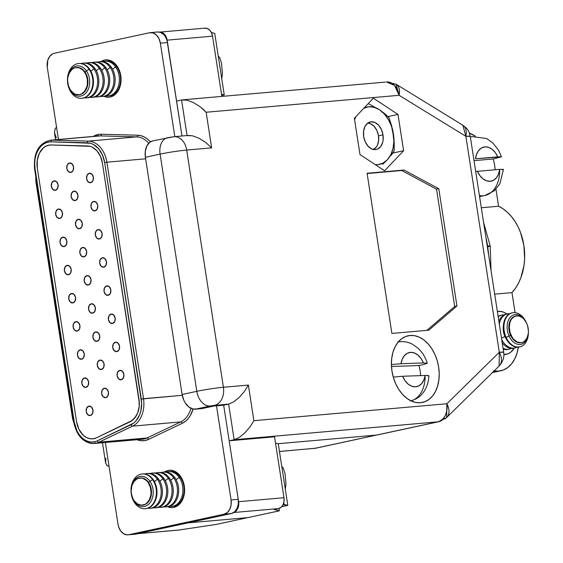 <?xml version="1.0" encoding="UTF-8"?>
<svg xmlns="http://www.w3.org/2000/svg" width="563" height="563" viewBox="0 0 563 563"><rect width="100%" height="100%" fill="white"/><g stroke="black" fill="none" stroke-linecap="round" stroke-linejoin="round"><path stroke-width="0.84" d="M94.105 443.489A24.976 18.143 -95 0 0 95.886 443.229A1.583 1.084 -102.2 0 1 94.556 441.765A23.386 16.996 85 0 1 74.309 422.285L35.061 168.731A23.386 16.996 85 0 1 51.113 141.799A1.583 1.084 -88.4 0 1 52.155 140.124A1.583 1.084 91.6 0 0 51.113 141.799L87.371 142.798A1.583 1.084 -88.4 0 1 88.412 141.123A1.583 1.084 91.6 0 0 87.371 142.798A23.386 16.996 85 0 1 104.662 162.545L106.879 162.207A24.976 18.143 -95 0 0 88.412 141.123L52.155 140.124A24.976 18.143 -95 0 0 50.459 140.187A24.976 18.143 85 0 1 50.635 140.166A24.976 18.143 85 0 1 52.155 140.124L100.348 135.894A1.583 1.084 91.6 0 0 101.389 134.212A26.56 19.297 85 0 0 98.039 134.522A1.583 1.084 -102.2 0 1 97.568 136.049A1.583 1.084 77.8 0 0 98.039 134.522L93.367 136.415A26.56 19.297 85 0 1 98.039 134.522A26.56 19.297 85 0 1 101.389 134.212L137.646 135.211A1.583 1.084 -88.4 0 1 136.605 136.886L88.412 141.123L52.155 140.124L100.348 135.894L136.605 136.886A24.976 18.143 -95 0 1 148.688 143.312A24.976 18.143 -95 0 0 136.605 136.886L88.412 141.123A24.976 18.143 85 0 1 106.879 162.207L143.495 398.717L106.879 162.207L104.662 162.545L141.278 399.054L143.495 398.717A24.976 18.143 85 0 1 132.537 426.142A24.976 18.143 -95 0 0 143.495 398.717L182.264 395.31L141.278 399.054A23.386 16.996 85 0 1 131.017 424.741L97.399 440.787A23.386 16.996 85 0 1 94.556 441.765A1.583 1.084 77.8 0 0 95.886 443.229A24.976 18.143 -95 0 0 98.919 442.187A1.583 1.049 -115.5 0 1 97.399 440.787A23.386 16.996 85 0 1 94.556 441.765L91.234 442.018L87.905 441.378L84.689 439.872L81.719 437.542L79.109 434.495L76.948 430.843L74.309 422.285L35.061 168.731L34.681 163.657L35.11 158.646L36.335 153.945L38.277 149.779L40.867 146.338L43.97 143.79L47.44 142.249L51.113 141.799L90.333 143.234L93.233 144.367L98.469 148.562L102.438 154.874L104.662 162.545L141.644 403.115L140.827 411.067L139.673 414.72L136.035 420.828L133.663 423.095L97.399 440.787A1.583 1.049 64.5 0 0 98.919 442.187A24.976 18.143 85 0 1 95.886 443.229L144.079 438.999A24.976 18.143 -95 0 0 147.112 437.958L98.919 442.187L132.537 426.142L180.73 421.912L147.112 437.958L98.919 442.187L132.537 426.142L180.73 421.912A24.976 18.143 -95 0 0 190.948 408.302A24.976 18.143 -95 0 1 180.73 421.912A1.583 1.049 -115.5 0 1 182.25 423.313L148.632 439.365L144.571 440.625L140.363 440.632L136.992 439.724A26.56 19.297 85 0 0 148.632 439.365A1.583 1.049 64.5 0 0 147.112 437.958A1.583 1.049 -115.5 0 1 148.632 439.365L182.25 423.313A1.583 1.049 64.5 0 0 180.73 421.912L147.112 437.958A24.976 18.143 -95 0 1 144.079 438.999L95.886 443.229A24.976 18.143 85 0 1 94.253 443.475A24.976 18.143 85 0 1 74.267 422.433M94.07 438.633A20.219 14.687 85 0 1 92.754 438.83A20.219 14.687 85 0 1 76.575 421.8L78.848 429.196L82.979 434.988L85.548 437.001L88.321 438.303L91.199 438.858L94.07 438.633A20.219 14.687 -95 0 0 96.526 437.789L132.432 420.322L136.232 415.923L137.625 413.08L139.202 406.549L139.335 403.052L102.403 163.031L100.474 156.401L97.047 150.94L92.522 147.316L90.017 146.338L51.198 144.965L48.017 145.36L45.019 146.683L42.338 148.885L40.107 151.862L38.418 155.465L37.369 159.526L36.996 163.854L37.32 168.246L76.575 421.8L77.581 426.043L79.228 429.935L81.431 433.292L84.084 435.966L87.068 437.817L90.235 438.76L93.437 438.753L96.526 437.789A20.219 14.687 85 0 1 94.07 438.633M109.06 97.181A18.734 13.611 85 0 0 110.285 96.991L115.176 94.485L118.884 89.545L120.855 82.93L120.778 75.639L118.666 68.792L114.845 63.422L109.891 60.354L107.223 59.84L104.563 60.044A18.734 13.611 85 0 0 100.96 61.578L104.563 60.044L107.019 59.826L104.563 60.044A18.734 13.611 85 0 1 105.788 59.861A18.734 13.611 85 0 1 120.89 76.484A18.734 13.611 85 0 1 110.285 96.991L107.624 97.202L104.014 96.329A18.734 13.611 85 0 0 109.06 97.181L109.123 97.174M172.602 507.608A18.734 13.611 85 0 0 173.819 507.425L178.71 504.912L182.426 499.979L184.39 493.357L184.312 486.073L182.201 479.219L178.38 473.849L173.425 470.781L170.758 470.267L168.098 470.471A18.734 13.611 85 0 0 164.502 472.005L168.098 470.471L170.561 470.26L168.098 470.471A18.734 13.611 85 0 1 169.322 470.288A18.734 13.611 85 0 1 184.432 486.911A18.734 13.611 85 0 1 173.819 507.425L171.159 507.629L167.549 506.756A18.734 13.611 85 0 0 172.602 507.608L172.665 507.601M238.24 499.332L223.666 405.17L238.24 499.332L231.076 499.958L216.502 405.803L231.076 499.958A12.485 9.071 85 0 1 224.081 514.195L227.346 512.527L229.817 509.233L231.133 504.821L231.076 499.958L238.24 499.332L238.29 504.195L236.981 508.6L234.511 511.894L231.245 513.569A12.485 9.071 -95 0 0 238.24 499.332M150.363 32.633L157.527 32A12.485 9.071 -95 0 1 167.521 42.521L160.356 43.154L158.949 38.587L156.401 35.005L153.101 32.957L149.554 32.753A12.485 9.071 85 0 1 150.363 32.633A12.485 9.071 85 0 1 160.356 43.154L174.833 136.619L160.356 43.154L167.521 42.521L181.99 135.993L166.979 40.156L164.966 36.004L163.566 34.378L160.265 32.33L157.485 32.007M134.226 534.224L231.245 513.569L136 534.083L128.836 534.709L224.081 514.195L231.245 513.569L224.081 514.195L128.836 534.709A12.485 9.071 85 0 1 128.019 534.836A12.485 9.071 85 0 1 118.026 524.315L118.568 526.679L120.581 530.832L123.564 533.703L127.062 534.85L136 534.083A12.485 9.071 -95 0 1 135.183 534.21L128.019 534.836M175.656 506.489L174.467 506.017A18.734 13.611 -95 0 0 176.12 506.63M171.433 471.527L172.961 470.64A18.734 13.611 -95 0 0 171.433 471.527M112.586 96.203L110.925 95.59A18.734 13.611 -95 0 0 112.586 96.203M109.18 60.332L109.426 60.206A18.734 13.611 -95 0 0 107.899 61.1M149.554 32.753L54.301 53.274L52.605 53.879L49.678 56.413L47.749 60.34L47.306 67.504L58.446 139.483L47.306 67.504A12.485 9.071 85 0 1 54.301 53.274L149.554 32.753M105.358 442.504L118.026 524.315L105.358 442.504M137.646 135.211L141.017 135.704L144.311 136.992L147.422 139.026L150.37 141.897A26.56 19.297 85 0 0 137.646 135.211L101.389 134.212A1.583 1.084 -88.4 0 1 100.348 135.894A24.976 18.143 -95 0 0 98.828 135.936A24.976 18.143 -95 0 1 100.348 135.894L136.605 136.886A1.583 1.084 91.6 0 0 137.646 135.211M193.067 409.034L190.245 415.67L187.943 418.872L185.255 421.448L182.25 423.313A26.56 19.297 85 0 0 193.067 409.034M35.012 168.879L34.575 168.879L35.061 168.731L34.575 168.879L73.83 422.433L74.309 422.285L73.83 422.433C76.85 436.205 83.655 443.222 94.253 443.475L142.446 439.246A24.976 18.143 -95 0 0 144.079 438.999A24.976 18.143 -95 0 1 142.362 439.253M106.879 162.207L145.634 158.808L106.879 162.207M37.32 168.246A20.219 14.687 85 0 1 49.966 145.001A20.219 14.687 85 0 1 51.198 144.965A20.219 14.687 -95 0 0 48.643 145.205A20.219 14.687 85 0 1 49.966 145.001A20.219 14.687 85 0 1 51.198 144.965L87.455 145.965A20.219 14.687 85 0 1 102.403 163.031L100.474 156.401L97.047 150.94L92.522 147.316L90.017 146.338L51.198 144.965L87.455 145.965A20.219 14.687 85 0 1 102.403 163.031L139.012 399.54A20.219 14.687 85 0 1 130.144 421.743L134.48 418.358L137.625 413.08L139.202 406.549L139.012 399.54L102.403 163.031L139.012 399.54A20.219 14.687 85 0 1 130.144 421.743L96.526 437.789A20.219 14.687 85 0 1 92.754 438.83A20.219 14.687 85 0 1 76.575 421.8L37.32 168.246A20.219 14.687 85 0 1 48.643 145.205L45.892 146.19L43.365 147.907L39.361 153.235L37.235 160.378L37.32 168.246M131.017 424.741A1.583 1.049 64.5 0 0 132.537 426.142A1.583 1.049 -115.5 0 1 131.017 424.741M104.324 388.259A4.757 3.455 85 0 1 104.634 388.21A4.757 3.455 85 0 1 108.469 392.432A4.757 3.455 85 0 1 105.781 397.647L103.17 396.788L101.657 393.685L102.142 390.152L104.324 388.259L106.935 389.117L108.441 392.221L107.962 395.754L105.781 397.647A4.757 3.455 85 0 1 105.464 397.689A4.757 3.455 85 0 1 101.629 393.467A4.757 3.455 85 0 1 104.324 388.259L104.95 388.203L104.324 388.259M99.968 360.102A4.757 3.455 85 0 1 100.277 360.06A4.757 3.455 85 0 1 104.113 364.282A4.757 3.455 85 0 1 101.417 369.49L98.806 368.631L97.3 365.528L97.779 361.995L99.968 360.102L102.579 360.96L104.085 364.064L103.606 367.597L101.417 369.49A4.757 3.455 85 0 1 101.108 369.539A4.757 3.455 85 0 1 97.272 365.317A4.757 3.455 85 0 1 99.968 360.102L100.587 360.053L99.968 360.102M95.604 331.952A4.757 3.455 85 0 1 95.921 331.903A4.757 3.455 85 0 1 99.757 336.125A4.757 3.455 85 0 1 97.061 341.333L94.45 340.474L92.944 337.371L93.423 333.838L95.604 331.952L98.215 332.81L99.728 335.914L99.243 339.447L97.061 341.333A4.757 3.455 85 0 1 96.752 341.382A4.757 3.455 85 0 1 92.916 337.16A4.757 3.455 85 0 1 95.604 331.952L96.231 331.896L95.604 331.952M91.248 303.795A4.757 3.455 85 0 1 91.558 303.753A4.757 3.455 85 0 1 95.393 307.968A4.757 3.455 85 0 1 92.705 313.183L90.094 312.324L88.581 309.221L89.067 305.688L91.248 303.795L93.859 304.653L95.365 307.757L94.887 311.29L92.705 313.183A4.757 3.455 85 0 1 92.388 313.225A4.757 3.455 85 0 1 88.553 309.003A4.757 3.455 85 0 1 91.248 303.795L91.875 303.738L91.248 303.795M86.892 275.645A4.757 3.455 85 0 1 87.202 275.596A4.757 3.455 85 0 1 91.037 279.818A4.757 3.455 85 0 1 88.342 285.026L85.731 284.167L84.225 281.064L84.703 277.531L86.892 275.645L89.503 276.496L91.009 279.6L90.53 283.133L88.342 285.026A4.757 3.455 85 0 1 88.032 285.075A4.757 3.455 85 0 1 84.197 280.853A4.757 3.455 85 0 1 86.892 275.645L87.511 275.589L86.892 275.645M73.816 191.181A4.757 3.455 85 0 1 74.126 191.131A4.757 3.455 85 0 1 77.961 195.354A4.757 3.455 85 0 1 75.266 200.562L72.655 199.703L71.149 196.6L71.628 193.067L73.816 191.181L76.427 192.039L77.933 195.143L77.455 198.669L75.266 200.562A4.757 3.455 85 0 1 74.956 200.611A4.757 3.455 85 0 1 71.121 196.388A4.757 3.455 85 0 1 73.816 191.181L74.436 191.124L73.816 191.181M78.173 219.331A4.757 3.455 85 0 1 78.482 219.288A4.757 3.455 85 0 1 82.318 223.511A4.757 3.455 85 0 1 79.629 228.719L77.018 227.86L75.505 224.757L75.991 221.224L78.173 219.331L80.783 220.189L82.289 223.293L81.811 226.826L79.629 228.719A4.757 3.455 85 0 1 79.313 228.761A4.757 3.455 85 0 1 75.477 224.546A4.757 3.455 85 0 1 78.173 219.331L78.799 219.274L78.173 219.331M69.453 163.024A4.757 3.455 85 0 1 69.77 162.974A4.757 3.455 85 0 1 73.605 167.197A4.757 3.455 85 0 1 70.91 172.412L68.299 171.553L66.793 168.45L67.271 164.917L69.453 163.024L72.064 163.882L73.577 166.986L73.091 170.519L70.91 172.412A4.757 3.455 85 0 1 70.6 172.454A4.757 3.455 85 0 1 66.765 168.231A4.757 3.455 85 0 1 69.453 163.024L70.079 162.967L69.453 163.024M93.627 201.455A4.757 3.455 85 0 1 93.944 201.406A4.757 3.455 85 0 1 97.779 205.629A4.757 3.455 85 0 1 95.084 210.844L92.473 209.985L90.967 206.881L91.445 203.349L93.627 201.455L96.238 202.314L97.751 205.418L97.265 208.95L95.084 210.844A4.757 3.455 85 0 1 94.774 210.886A4.757 3.455 85 0 1 90.939 206.663A4.757 3.455 85 0 1 93.627 201.455L94.253 201.399L93.627 201.455M97.99 229.613A4.757 3.455 85 0 1 98.3 229.563A4.757 3.455 85 0 1 102.135 233.786A4.757 3.455 85 0 1 99.44 238.994L96.829 238.135L95.323 235.031L95.801 231.499L97.99 229.613L100.601 230.471L102.107 233.575L101.629 237.107L99.44 238.994A4.757 3.455 85 0 1 99.13 239.043A4.757 3.455 85 0 1 95.295 234.82A4.757 3.455 85 0 1 97.99 229.613L98.616 229.556L97.99 229.613M119.778 370.384A4.757 3.455 85 0 1 120.095 370.334A4.757 3.455 85 0 1 123.93 374.557A4.757 3.455 85 0 1 121.235 379.765L118.624 378.913L117.118 375.81L117.597 372.277L119.778 370.384L122.389 371.242L123.902 374.346L123.417 377.879L121.235 379.765A4.757 3.455 85 0 1 120.925 379.814A4.757 3.455 85 0 1 117.09 375.591A4.757 3.455 85 0 1 119.778 370.384L120.405 370.327L119.778 370.384M102.346 257.763A4.757 3.455 85 0 1 102.656 257.72A4.757 3.455 85 0 1 106.491 261.943A4.757 3.455 85 0 1 103.803 267.151L101.192 266.292L99.679 263.188L100.165 259.656L102.346 257.763L104.957 258.621L106.463 261.725L105.985 265.257L103.803 267.151A4.757 3.455 85 0 1 103.486 267.2A4.757 3.455 85 0 1 99.651 262.977A4.757 3.455 85 0 1 102.346 257.763L102.973 257.713L102.346 257.763M106.703 285.92A4.757 3.455 85 0 1 107.019 285.87A4.757 3.455 85 0 1 110.855 290.093A4.757 3.455 85 0 1 108.159 295.308L105.548 294.449L104.042 291.345L104.521 287.813L106.703 285.92L109.313 286.778L110.827 289.882L110.341 293.414L108.159 295.308A4.757 3.455 85 0 1 107.85 295.35A4.757 3.455 85 0 1 104.014 291.127A4.757 3.455 85 0 1 106.703 285.92L107.329 285.863L106.703 285.92M115.422 342.227A4.757 3.455 85 0 1 115.732 342.184A4.757 3.455 85 0 1 119.567 346.407A4.757 3.455 85 0 1 116.879 351.615L114.268 350.756L112.755 347.652L113.24 344.12L115.422 342.227L118.033 343.085L119.539 346.189L119.06 349.722L116.879 351.615A4.757 3.455 85 0 1 116.562 351.657A4.757 3.455 85 0 1 112.727 347.441A4.757 3.455 85 0 1 115.422 342.227L116.048 342.177L115.422 342.227M89.271 173.305A4.757 3.455 85 0 1 89.58 173.256A4.757 3.455 85 0 1 93.416 177.479A4.757 3.455 85 0 1 90.727 182.686L88.117 181.828L86.603 178.724L87.089 175.192L89.271 173.305L91.882 174.157L93.388 177.261L92.909 180.793L90.727 182.686A4.757 3.455 85 0 1 90.411 182.736A4.757 3.455 85 0 1 86.575 178.513A4.757 3.455 85 0 1 89.271 173.305L89.897 173.249L89.271 173.305M58.355 209.056A4.757 3.455 85 0 1 58.672 209.007A4.757 3.455 85 0 1 62.507 213.229A4.757 3.455 85 0 1 59.812 218.437L57.201 217.578L55.695 214.475L56.173 210.942L58.355 209.056L60.966 209.915L62.479 213.018L61.993 216.551L59.812 218.437A4.757 3.455 85 0 1 59.502 218.486A4.757 3.455 85 0 1 55.667 214.264A4.757 3.455 85 0 1 58.355 209.056L58.981 209L58.355 209.056M84.506 377.984A4.757 3.455 85 0 1 84.823 377.935A4.757 3.455 85 0 1 88.658 382.157A4.757 3.455 85 0 1 85.963 387.365L83.352 386.507L81.846 383.403L82.325 379.87L84.506 377.984L87.117 378.836L88.63 381.946L88.145 385.472L85.963 387.365A4.757 3.455 85 0 1 85.653 387.414A4.757 3.455 85 0 1 81.818 383.192A4.757 3.455 85 0 1 84.506 377.984L85.133 377.928L84.506 377.984M80.15 349.827A4.757 3.455 85 0 1 80.46 349.778A4.757 3.455 85 0 1 84.295 354A4.757 3.455 85 0 1 81.607 359.208L78.996 358.357L77.483 355.253L77.968 351.72L80.15 349.827L82.761 350.686L84.267 353.789L83.788 357.322L81.607 359.208A4.757 3.455 85 0 1 81.29 359.257A4.757 3.455 85 0 1 77.455 355.035A4.757 3.455 85 0 1 80.15 349.827L80.776 349.771L80.15 349.827M62.718 237.206A4.757 3.455 85 0 1 63.028 237.164A4.757 3.455 85 0 1 66.863 241.386A4.757 3.455 85 0 1 64.168 246.594L61.557 245.735L60.051 242.632L60.53 239.099L62.718 237.206L65.329 238.065L66.835 241.168L66.357 244.701L64.168 246.594A4.757 3.455 85 0 1 63.858 246.643A4.757 3.455 85 0 1 60.023 242.421A4.757 3.455 85 0 1 62.718 237.206L63.337 237.157L62.718 237.206M67.074 265.363A4.757 3.455 85 0 1 67.384 265.314A4.757 3.455 85 0 1 71.219 269.536A4.757 3.455 85 0 1 68.531 274.751L65.92 273.892L64.407 270.789L64.893 267.256L67.074 265.363L69.685 266.222L71.191 269.325L70.713 272.858L68.531 274.751A4.757 3.455 85 0 1 68.214 274.793A4.757 3.455 85 0 1 64.379 270.571A4.757 3.455 85 0 1 67.074 265.363L67.701 265.307L67.074 265.363M71.431 293.52A4.757 3.455 85 0 1 71.747 293.471A4.757 3.455 85 0 1 75.583 297.693A4.757 3.455 85 0 1 72.887 302.901L70.276 302.042L68.77 298.939L69.249 295.406L71.431 293.52L74.042 294.379L75.555 297.482L75.069 301.015L72.887 302.901A4.757 3.455 85 0 1 72.578 302.95A4.757 3.455 85 0 1 68.742 298.728A4.757 3.455 85 0 1 71.431 293.52L72.057 293.464L71.431 293.52M53.999 180.899A4.757 3.455 85 0 1 54.308 180.85A4.757 3.455 85 0 1 58.144 185.072A4.757 3.455 85 0 1 55.455 190.287L52.845 189.428L51.332 186.325L51.817 182.792L53.999 180.899L56.61 181.758L58.116 184.861L57.637 188.394L55.455 190.287A4.757 3.455 85 0 1 55.139 190.329A4.757 3.455 85 0 1 51.303 186.107A4.757 3.455 85 0 1 53.999 180.899L54.625 180.843L53.999 180.899M88.87 406.134A4.757 3.455 85 0 1 89.179 406.092A4.757 3.455 85 0 1 93.015 410.314A4.757 3.455 85 0 1 90.319 415.522L87.708 414.664L86.202 411.56L86.681 408.027L88.87 406.134L91.48 406.993L92.986 410.096L92.508 413.629L90.319 415.522A4.757 3.455 85 0 1 90.01 415.564A4.757 3.455 85 0 1 86.174 411.342A4.757 3.455 85 0 1 88.87 406.134L89.489 406.078L88.87 406.134M75.794 321.67A4.757 3.455 85 0 1 76.104 321.628A4.757 3.455 85 0 1 79.939 325.85A4.757 3.455 85 0 1 77.244 331.058A4.757 3.455 85 0 1 76.934 331.107A4.757 3.455 85 0 1 73.099 326.885A4.757 3.455 85 0 1 75.794 321.67L78.405 322.529L79.911 325.632L79.432 329.165L77.244 331.058L74.633 330.2L73.127 327.096L73.605 323.563L75.794 321.67M111.066 314.077A4.757 3.455 85 0 1 111.375 314.027A4.757 3.455 85 0 1 115.211 318.25A4.757 3.455 85 0 1 112.516 323.458A4.757 3.455 85 0 1 112.206 323.507A4.757 3.455 85 0 1 108.37 319.284A4.757 3.455 85 0 1 111.066 314.077L113.677 314.935L115.183 318.039L114.704 321.572L112.516 323.458L109.905 322.599L108.399 319.495L108.877 315.963L111.066 314.077M82.529 247.488A4.757 3.455 85 0 1 82.845 247.439A4.757 3.455 85 0 1 86.681 251.661A4.757 3.455 85 0 1 83.986 256.869A4.757 3.455 85 0 1 83.676 256.918A4.757 3.455 85 0 1 79.84 252.696A4.757 3.455 85 0 1 82.529 247.488L85.14 248.346L86.653 251.45L86.167 254.983L83.986 256.869L81.375 256.017L79.869 252.907L80.347 249.381L82.529 247.488M314.977 448.324L279.445 451.442L314.977 448.324A15.855 10.852 77.8 0 0 315.892 448.183A15.855 10.852 -102.2 0 1 314.977 448.324A15.855 11.52 85 0 1 313.943 448.479A15.855 11.52 -95 0 0 314.977 448.324L376.45 435.079L314.977 448.324M167.528 137.689A15.855 10.852 77.8 0 0 160.096 154.121A19.029 1.182 -8.8 0 1 186.691 150.054L211.653 147.865L206.142 112.248L399.111 95.302L465.882 136.33L499.311 352.262L446.86 403.755L253.892 420.695L249.803 427.226L244.616 433.137L239.12 437.528L234.152 439.724L437.979 421.828L376.499 435.072L277.967 443.721L376.499 435.072A15.855 10.852 77.8 0 0 377.414 434.932L438.894 421.687A15.855 10.852 -102.2 0 1 437.979 421.828A15.855 11.52 -95 0 0 446.86 403.755L253.892 420.695L248.374 385.071L223.412 387.267L186.691 150.054A19.029 1.182 171.2 0 0 160.096 154.121L196.818 391.327L182.123 394.494L145.402 157.288L160.096 154.121L196.818 391.327A19.029 1.182 -8.8 0 1 223.412 387.267A19.029 1.182 171.2 0 0 196.818 391.327L182.123 394.494L183.876 400.406L185.297 403.024L188.964 407.077L193.236 409.069L201.913 408.611L213.898 406.029L223.666 405.17L227.825 432.032L223.666 405.17L228.641 404.1L233.61 401.905L239.106 397.52L244.293 391.609L248.374 385.071L223.412 387.267A15.855 11.52 85 0 1 214.531 405.339A15.855 11.52 -95 0 0 223.412 387.267L186.691 150.054L211.653 147.865L205.713 142.432L198.957 138.195L192.412 135.796L188.155 135.451L173.995 136.696A15.855 11.52 85 0 1 186.691 150.054A15.855 11.52 -95 0 0 174.094 136.689M216.248 524.42L179.161 530.001L138.308 533.583L179.161 530.001L216.248 524.42L247.769 517.629L216.248 524.42M188.028 522.872L247.769 517.622L188.028 522.872M377.337 434.953A15.855 10.852 -102.2 0 1 376.45 435.079L315.892 448.183L279.459 451.505M36.553 181.617A19.029 1.182 -8.8 0 1 35.835 181.413A19.029 1.182 -8.8 0 1 36.454 180.997A19.029 1.182 171.2 0 0 35.842 181.413L72.564 418.619A19.029 1.182 -8.8 0 1 73.591 418.056A19.029 1.182 171.2 0 0 72.557 418.619L73.929 423.045M73.711 418.844A19.029 1.182 -8.8 0 1 72.564 418.619M56.56 127.273L55.244 128.54L54.456 132.509L55.561 139.737M54.97 128.997L55.244 128.54M56.307 137.801L54.456 132.509M102.473 442.757L105.626 463.082L107.47 465.89L109.053 466.368M105.626 463.082L105.914 458.226M107.47 465.89L106.632 465.214M137.998 533.654L178.541 530.093A9.515 6.911 -95 0 0 179.161 530.001M171.884 471.231L171.94 471.583L171.884 471.231M108.399 61.156L108.349 60.804L108.399 61.156M483.582 222.455L490.204 245.996A9.515 0.591 171.2 0 0 487.586 245.989A9.515 0.591 -8.8 0 1 490.204 245.996A9.515 0.591 -8.8 0 1 487.692 246.798A9.515 0.591 171.2 0 1 487.361 246.868M410.103 335.478L406.204 336.315L410.103 335.478A34.097 23.329 -102.2 0 1 438.401 365.626A34.097 23.329 -102.2 0 1 422.489 402.439A34.097 23.329 -102.2 0 1 420.512 402.735A34.097 23.329 -102.2 0 1 392.214 372.593A34.097 23.329 -102.2 0 1 408.126 335.773A34.097 23.329 -102.2 0 1 410.103 335.478L405.649 336.526L401.567 338.82L398.013 342.283L395.127 346.773L393.009 352.128L391.757 358.131L391.405 364.557L391.975 371.158L393.438 377.674L395.74 383.867L398.794 389.49L402.489 394.332L406.669 398.203L411.187 400.962L415.86 402.489L420.512 402.735L424.966 401.686L429.048 399.392L432.602 395.93L435.495 391.44L437.606 386.084L438.858 380.081L439.21 373.656L438.647 367.055L437.184 360.538L434.875 354.345L431.821 348.722L428.126 343.88L423.946 340.01L419.428 337.251L414.755 335.724L410.103 335.478M173.995 136.696L152.918 140.834A15.855 10.852 77.8 0 0 145.402 157.288L160.096 154.121A15.855 10.852 -102.2 0 1 167.612 137.668A15.855 10.852 -102.2 0 1 167.619 137.668M152.967 140.82L149.864 142.249L146.866 145.951L145.303 151.229L145.402 157.288L182.123 394.494A15.855 10.852 77.8 0 0 195.396 409.181L210.098 406.014A15.855 10.852 -102.2 0 1 196.818 391.327A15.855 10.852 77.8 0 0 210.098 406.014L228.641 404.1L212.328 405.62L195.396 409.181L201.913 408.611L213.898 406.029L223.666 405.17L228.641 404.1L234.152 439.724L239.12 437.528L244.616 433.137L249.803 427.226L253.892 420.695L248.374 385.071L244.293 391.609L239.106 397.52L233.61 401.905L228.641 404.1L234.152 439.724L229.176 440.794L274.547 436.811L283.977 497.72L238.606 501.703L229.176 440.794L238.606 501.703A9.515 6.911 85 0 1 233.891 512.379M359.982 154.551L354.359 118.251L373.368 98.187L397.992 114.423L387.935 116.59L397.992 114.423L403.615 150.722L392.833 153.045L403.615 150.722L384.606 170.786L359.982 154.551L384.606 170.786L403.615 150.722L397.992 114.423L373.368 98.187L354.359 118.251L359.982 154.551M456.945 305.998L438.781 188.689L403.988 170.026L367.083 173.263L391.883 333.43L428.788 330.192L456.945 305.998L454.686 306.483L436.522 189.175L401.729 170.512L367.125 173.552L403.988 170.026L401.729 170.512L436.522 189.175L438.781 188.689L436.522 189.175L454.686 306.483L456.945 305.998L428.788 330.192L391.883 333.43L367.083 173.263L403.988 170.026L438.781 188.689L456.945 305.998M187.078 135.613L192.412 135.796L198.957 138.195L205.713 142.432L211.653 147.865L206.142 112.248L399.111 95.302L465.882 136.33L470.253 136.337A15.855 0.985 171.2 0 0 465.882 136.33L499.311 352.262A15.855 0.985 -8.8 0 1 503.681 352.269L499.311 352.262L446.86 403.755A15.855 10.613 45.5 0 1 446.663 417.507A15.855 10.613 45.5 0 1 442.835 419.505A15.855 10.852 -102.2 0 1 438.894 421.687L378.315 434.678M158.921 32.225L161.623 32.38L164.143 33.942L166.085 36.672L167.155 40.149L212.525 36.166A9.515 6.911 -95 0 0 204.911 28.15L159.54 32.133A9.515 6.911 85 0 1 167.155 40.149L176.585 101.066L181.56 99.989L187.064 135.549L181.56 99.989L186.895 100.179L181.56 99.989L176.585 101.066L167.155 40.149L212.525 36.166L221.85 96.386L212.525 36.166L211.456 32.689L209.513 29.959L207.001 28.396L204.292 28.241M193.44 102.572L186.895 100.179L193.44 102.572L200.203 106.808L193.44 102.572M203.334 109.426L200.203 106.808L206.142 112.248L203.334 109.426M172.961 136.851L168.534 137.527M399.111 95.302A15.855 11.52 -95 0 0 386.415 81.945L394.522 85.393L399.111 95.302L396.106 84.225A15.855 9.677 121.6 0 1 399.111 95.302M177.943 109.82L181.99 135.993L177.943 109.82M462.877 125.246L465.882 136.33A15.855 9.677 -58.4 0 0 462.877 125.253C469.352 129.969 468.866 132.023 470.253 136.337L503.681 352.269C504.504 357.16 502.984 361.742 499.121 366.013A15.855 10.613 -134.5 0 0 499.311 352.262L499.121 366.013L446.663 417.507L446.86 403.755C447.662 413.397 444.7 419.421 437.979 421.828L234.152 439.724L229.176 440.794L274.547 436.811L283.977 497.72L284.019 501.429L283.02 504.786L281.134 507.298L278.65 508.572L274.223 509.522L279.332 510.831L247.819 517.622L279.332 510.831L278.974 508.488L279.332 510.831L274.223 509.522L278.65 508.572L233.694 512.513L278.65 508.572A9.515 6.911 -95 0 0 283.977 497.72L238.606 501.703L238.649 505.405L237.649 508.769L235.763 511.281L233.279 512.555M385.381 82.099L182.637 99.834M488.571 254.659A78.665 57.159 -95 0 0 487.586 245.989A78.665 57.159 -95 0 0 485.911 237.473M247.819 517.622L188.077 522.865L247.819 517.622M426.895 330.354L454.686 306.483L426.895 330.354M514.258 348.089A21.851 14.955 -102.2 0 1 506.383 354.296A21.851 14.955 -102.2 0 1 503.864 354.521L507.967 353.81L510.585 352.339L514.258 348.089M494.68 294.146L511.971 292.626L515.068 312.641L511.971 292.626L515.455 288.235L518.446 283.217L520.902 277.65L524.019 265.307L524.625 258.741L523.879 245.433L520.585 232.674L518.051 226.79L514.983 221.379L511.436 216.537L507.474 212.35L503.167 208.901L498.6 206.248L495.961 189.196L498.6 206.248L481.309 207.768L498.6 206.248A49.797 36.18 -95 0 1 523.879 245.433A49.797 36.18 -95 0 1 511.971 292.626L494.68 294.146M518.389 346.674L517.038 353.149L514.758 358.92L511.64 363.768L507.805 367.505L503.399 369.982L498.593 371.116L493.575 370.848M492.266 372.481L497.073 371.348M469.429 133.192L475.271 136.155A36.792 25.173 -102.2 0 0 469.429 133.192M492.562 372.453A36.792 25.173 77.8 0 0 494.391 372.157L500.725 370.792A36.792 25.173 -102.2 0 1 494.103 370.94M518.326 347.16A36.792 25.173 -102.2 0 1 500.725 370.792M507.312 314.281L504.42 312.514L501.422 311.536L497.375 311.529A21.851 14.955 -102.2 0 1 506.911 313.978M221.709 95.499L224.257 94.95L214.721 33.365L224.257 94.95L221.519 94.246L224.257 94.95L221.709 95.499M211.364 32.506L214.721 33.365L211.364 32.506M418.978 365.528A30.128 20.62 -102.2 0 1 420.258 371.777A30.128 20.62 -102.2 0 1 420.582 375.62A30.128 20.62 -102.2 0 0 420.258 371.777A30.128 20.62 -102.2 0 0 418.978 365.528L391.475 366.506L418.978 365.528L423.503 364.557L418.978 365.528M402.658 376.26L425.065 375.465L423.848 379.983L421.673 383.579L418.731 385.929L415.276 386.823L411.63 386.183L408.105 384.065L405.022 380.651L402.658 376.26L393.27 377.09L402.658 376.26A17.446 11.936 -102.2 0 0 415.276 386.823A17.446 11.936 -102.2 0 0 425.065 375.465L402.658 376.26M410.35 400.997C418.309 398.907 421.786 394.48 422.841 393.087C426.613 388.139 428.626 382.383 428.893 375.803L425.065 375.465L428.612 375.598L428.668 376.042M427.268 363.255L423.439 362.931L401.032 363.726L391.405 364.592L401.032 363.726A17.446 11.936 -102.2 0 1 410.814 352.361A17.446 11.936 -102.2 0 1 423.439 362.931L401.032 363.726L402.242 359.201L404.424 355.605L407.366 353.254L410.814 352.361L414.467 353.001L417.992 355.126L421.075 358.532L423.439 362.931L427.268 363.255L423.503 364.557L427.261 363.241C425.501 357.463 422.553 352.558 418.415 348.532L412.236 344.12C407.549 341.748 402.693 341.072 397.661 342.086M425.128 377.09A30.128 20.62 -102.2 0 1 410.962 400.849M499.662 170.526A30.128 20.62 -102.2 0 1 484.877 195.495A30.128 20.62 -102.2 0 1 479.43 195.607A30.128 20.62 77.8 0 0 484.602 195.551M494.631 165.198A30.128 20.62 -102.2 0 1 495.095 169.773A30.128 20.62 -102.2 0 0 494.631 165.198A30.128 20.62 -102.2 0 0 493.202 158.984L474.018 160.666L493.202 158.984A30.128 20.62 -102.2 0 1 494.631 165.198M501.506 156.852L475.482 158.808A17.446 11.936 -102.2 0 1 484.912 146.88A17.446 11.936 -102.2 0 1 497.727 156.852L475.482 158.808L476.572 154.199L478.641 150.469L481.506 147.956L484.912 146.88L488.55 147.337L492.111 149.286L495.264 152.559L497.727 156.852L501.506 156.852L493.202 158.984L501.506 156.838L498.572 150.265L492.808 142.896L486.643 138.554L472.188 136.584L470.351 136.978M477.417 171.321L499.662 169.372L498.579 173.974L496.51 177.704L493.645 180.216L490.239 181.293L486.594 180.836L483.04 178.886L479.887 175.614L477.417 171.321L475.693 171.49L477.417 171.321A17.446 11.936 -102.2 0 0 490.239 181.293A17.446 11.936 -102.2 0 0 499.662 169.372L477.417 171.321M479.585 196.628L484.877 195.495L494.237 190.822L499.817 183.876L503.442 169.364L499.662 169.372L503.216 169.562M470.372 137.098A30.128 20.62 -102.2 0 1 472.188 136.584M85.013 71.987A13.639 9.909 -95 0 0 76.821 67.518A13.639 9.909 -95 0 0 76.596 67.539A13.639 9.909 85 0 1 85.013 71.987L86.428 70.896A15.194 11.042 -95 0 0 70.762 69.777A15.194 11.042 -95 0 0 70.825 91.199L70.917 90.734L70.825 91.199A15.194 11.042 85 0 1 70.762 69.777A15.194 11.042 85 0 1 86.428 70.896L89.123 69.256A17.446 12.675 -95 0 0 71.135 67.975A17.446 12.675 -95 0 0 71.212 92.564L70.825 91.199L71.212 92.564A17.446 12.675 85 0 1 68.137 74.337A17.446 12.675 85 0 1 78.644 63.535A17.446 12.675 85 0 1 89.123 69.256L89.679 69.207A17.446 12.675 -95 0 0 79.2 63.485A17.446 12.675 -95 0 0 78.919 63.513A17.446 12.675 85 0 1 89.679 69.207A17.446 12.675 85 0 1 92.712 87.61A17.446 12.675 85 0 1 81.973 98.258A17.446 12.675 -95 0 0 82.254 98.236A17.446 12.675 -95 0 0 92.754 87.434A17.446 12.675 -95 0 0 89.679 69.207L89.123 69.256A17.446 12.675 85 0 1 92.198 87.483A17.446 12.675 85 0 1 81.691 98.286A17.446 12.675 85 0 1 71.212 92.564A17.446 12.675 -95 0 0 89.2 93.852A17.446 12.675 -95 0 0 89.123 69.256L86.428 70.896A15.194 11.042 85 0 1 86.491 92.318A15.194 11.042 85 0 1 70.825 91.199A15.194 11.042 -95 0 0 86.491 92.318A15.194 11.042 -95 0 0 86.428 70.896L85.013 71.987A13.639 9.909 85 0 1 87.378 86.378A13.639 9.909 85 0 1 78.982 94.704A13.639 9.909 -95 0 0 79.207 94.69A13.639 9.909 -95 0 0 87.42 86.238A13.639 9.909 -95 0 0 85.013 71.987L84.563 72.029L85.013 71.987M70.565 90.249A13.639 9.909 85 0 1 68.158 76.005A13.639 9.909 85 0 1 76.371 67.553A13.639 9.909 85 0 1 84.563 72.029A13.639 9.909 85 0 1 86.969 86.28A13.639 9.909 85 0 1 78.757 94.725A13.639 9.909 85 0 1 70.565 90.249L68.39 85.689L67.616 80.432L67.799 77.793L69.27 72.993L72.001 69.439L73.718 68.306L75.583 67.666L79.46 67.947L83.05 70.234L85.808 74.175L87.307 79.186L87.321 84.492L86.765 86.998L84.626 91.255L81.41 93.972L79.545 94.612L75.667 94.338L73.795 93.43L70.565 90.249M84.028 63.084A17.446 12.675 85 0 1 95.105 68.735L93.894 68.841L90.875 71.177L93.894 68.841A17.446 12.675 -95 0 0 81.332 63.542A17.446 12.675 85 0 1 83.415 63.112A17.446 12.675 85 0 1 93.894 68.841L95.105 68.735A17.446 12.675 -95 0 0 84.626 63.007L83.415 63.112M89.454 62.606A17.446 12.675 85 0 1 100.531 68.257L99.327 68.362L96.301 70.699L99.327 68.362A17.446 12.675 -95 0 0 86.758 63.07A17.446 12.675 85 0 1 88.848 62.641A17.446 12.675 85 0 1 99.327 68.362L100.531 68.257A17.446 12.675 -95 0 0 90.052 62.535L88.848 62.641M94.88 62.127A17.446 12.675 85 0 1 105.964 67.778L104.753 67.884L101.734 70.22L104.753 67.884A17.446 12.675 -95 0 0 92.184 62.592A17.446 12.675 85 0 1 94.274 62.162A17.446 12.675 85 0 1 104.753 67.884L105.964 67.778A17.446 12.675 -95 0 0 95.485 62.057L94.274 62.162M100.305 61.656A17.446 12.675 85 0 1 111.39 67.307L110.179 67.412L107.16 69.749L110.179 67.412A17.446 12.675 -95 0 0 97.61 62.113A17.446 12.675 85 0 1 99.7 61.684A17.446 12.675 85 0 1 110.179 67.412L111.39 67.307A17.446 12.675 -95 0 0 100.911 61.578L99.7 61.684M105.731 61.177A17.446 12.675 85 0 1 116.815 66.828L115.605 66.934L112.586 69.27L115.605 66.934A17.446 12.675 -95 0 0 103.036 61.641A17.446 12.675 85 0 1 105.126 61.212A17.446 12.675 85 0 1 115.605 66.934L116.815 66.828A17.446 12.675 -95 0 0 106.337 61.1L105.126 61.212M110.841 60.713A17.446 12.675 -95 0 0 108.469 61.163A17.446 12.675 85 0 1 110.552 60.734A17.446 12.675 85 0 1 110.841 60.713L110.552 60.734M118.012 68.792L118.483 68.426L118.012 68.792M219.683 57.764L218.233 56.011L219.683 57.764M113.895 95.457A17.446 12.675 85 0 1 113.606 95.485A17.446 12.675 85 0 1 111.474 95.428A17.446 12.675 -95 0 0 113.895 95.457L113.606 95.485M108.18 95.963A17.446 12.675 85 0 1 106.048 95.907A17.446 12.675 -95 0 0 118.293 86.484A17.446 12.675 -95 0 0 115.605 66.934A17.446 12.675 85 0 1 118.68 85.161A17.446 12.675 85 0 1 108.18 95.963L109.384 95.858A17.446 12.675 -95 0 0 119.891 85.048A17.446 12.675 -95 0 0 116.815 66.828A17.446 12.675 85 0 1 119.792 85.435A17.446 12.675 85 0 1 108.779 95.893M102.748 96.442A17.446 12.675 85 0 1 100.622 96.379A17.446 12.675 -95 0 0 112.867 86.962A17.446 12.675 -95 0 0 110.179 67.412A17.446 12.675 85 0 1 113.254 85.632A17.446 12.675 85 0 1 102.748 96.442L103.958 96.336A17.446 12.675 -95 0 0 114.465 85.527A17.446 12.675 -95 0 0 111.39 67.307A17.446 12.675 85 0 1 114.359 85.914A17.446 12.675 85 0 1 103.353 96.364M97.322 96.913A17.446 12.675 85 0 1 95.196 96.857A17.446 12.675 -95 0 0 107.442 87.441A17.446 12.675 -95 0 0 104.753 67.884A17.446 12.675 85 0 1 107.829 86.111A17.446 12.675 85 0 1 97.322 96.913L98.532 96.808A17.446 12.675 -95 0 0 109.039 86.005A17.446 12.675 -95 0 0 105.964 67.778A17.446 12.675 85 0 1 108.933 86.392A17.446 12.675 85 0 1 97.927 96.843M91.896 97.392A17.446 12.675 85 0 1 89.763 97.336A17.446 12.675 -95 0 0 102.016 87.912A17.446 12.675 -95 0 0 99.327 68.362A17.446 12.675 85 0 1 102.403 86.589A17.446 12.675 85 0 1 91.896 97.392L93.106 97.286A17.446 12.675 -95 0 0 103.613 86.484A17.446 12.675 -95 0 0 100.531 68.257A17.446 12.675 85 0 1 103.508 86.864A17.446 12.675 85 0 1 92.501 97.322M86.47 97.871A17.446 12.675 85 0 1 84.337 97.807A17.446 12.675 -95 0 0 96.583 88.391A17.446 12.675 -95 0 0 93.894 68.841A17.446 12.675 85 0 1 96.977 87.061A17.446 12.675 85 0 1 86.47 97.871L87.68 97.765A17.446 12.675 -95 0 0 98.18 86.955A17.446 12.675 -95 0 0 95.105 68.735A17.446 12.675 85 0 1 98.082 87.342A17.446 12.675 85 0 1 87.075 97.8M382.995 134.853L378.505 135.824L382.995 134.853L383.086 140.25L382.566 142.735L380.497 146.809L377.337 149.195L375.493 149.624L371.629 148.892L368.026 146.148L365.232 141.813L363.677 136.556A14.117 9.655 -102.2 0 1 370.363 121.904A14.117 9.655 -102.2 0 1 382.995 134.853A14.117 9.655 -102.2 0 1 376.309 149.505A14.117 9.655 -102.2 0 1 363.677 136.556L363.585 131.158L364.979 126.457L367.646 123.17L371.179 121.784L375.042 122.516L378.646 125.26L381.433 129.596L382.995 134.853M387.006 160.145L394.135 151.053L394.22 142.53L393.417 133.945L391.609 125.633L388.963 117.639L388.266 116.921M391.172 155.318L394.135 151.053L393.945 138.224L391.574 126.513L388.484 119.708L384.367 113.993L379.497 109.764A29.339 20.078 -102.2 0 1 393.417 133.945A29.339 20.078 -102.2 0 1 387.253 159.885A29.339 20.078 -102.2 0 1 375.275 164.635L377.815 164.642L382.861 163.2L387.253 159.885L390.701 154.916L392.967 148.646L393.889 141.489L392.636 129.743L388.963 117.639L384.719 113.649L379.497 109.764L368.244 103.592L379.497 109.764L374.205 107.301L368.856 106.766L363.811 108.209M387.569 159.547L382.72 164.305M355.9 116.625L354.591 119.729A29.339 20.078 -102.2 0 1 355.9 116.625M363.923 108.152A29.339 20.078 -102.2 0 1 379.497 109.764L384.719 113.649M281.76 506.679L287.799 505.377L278.263 443.799L287.799 505.377L284.083 504.427L283.801 502.611L284.083 504.427L283.119 504.582L287.799 505.377L281.76 506.679M275.525 443.095L278.263 443.799L275.525 443.095M373.353 149.498L376.33 147.013L377.428 145.148L378.639 140.504L378.413 135.275L376.774 130.243L373.98 126.182L370.454 123.705L367.702 123.128A13.639 9.332 -102.2 0 1 376.731 130.152A13.639 9.332 -102.2 0 1 378.716 139.371A13.639 9.332 -102.2 0 1 378.639 140.504A13.639 9.332 -102.2 0 1 373.382 149.484M510.564 335.259L511.035 335.161A13.639 9.332 -102.2 0 1 515.99 315.92A13.639 9.332 -102.2 0 1 526.687 323.338A13.639 9.332 -102.2 0 1 521.732 342.586A13.639 9.332 -102.2 0 1 511.035 335.161L510.564 335.259A13.639 9.332 -102.2 0 1 515.75 315.977A13.639 9.332 77.8 0 0 515.518 316.019A13.639 9.332 77.8 0 0 510.564 335.259L509.036 336.076L510.564 335.259A13.639 9.332 77.8 0 0 521.261 342.684A13.639 9.332 77.8 0 0 521.493 342.628A13.639 9.332 -102.2 0 1 510.564 335.259M526.306 322.557A15.194 10.394 77.8 0 0 511.514 316.082A15.194 10.394 77.8 0 0 509.036 336.076A15.194 10.394 -102.2 0 1 511.429 316.153A15.194 10.394 -102.2 0 1 526.18 322.303A15.194 10.394 -102.2 0 1 526.306 322.557M526.18 322.303L525.828 321.579A17.446 11.936 77.8 0 0 508.889 314.52A17.446 11.936 77.8 0 0 506.137 337.392L509.036 336.076L506.137 337.392A17.446 11.936 -102.2 0 1 512.471 312.782A17.446 11.936 -102.2 0 1 526.004 321.959M512.471 312.782L511.894 312.908A17.446 11.936 77.8 0 0 505.56 337.519L506.137 337.392L505.56 337.519A17.446 11.936 -102.2 0 1 512.182 312.852M504.912 336.477L504.912 336.477A13.639 9.332 -102.2 0 1 503.378 325.745A13.639 9.332 77.8 0 0 504.912 336.477L501.513 338.279L504.912 336.477A13.639 9.332 77.8 0 0 506.193 338.82A13.639 9.332 -102.2 0 1 504.912 336.477M509.761 313.682A17.446 11.936 77.8 0 0 499.318 324.084A17.446 11.936 -102.2 0 1 507.502 313.851A17.446 11.936 -102.2 0 1 509.761 313.682M507.502 313.851L506.243 314.126A17.446 11.936 77.8 0 0 498.888 321.339A17.446 11.936 -102.2 0 1 506.876 314.013M504.11 314.9A17.446 11.936 77.8 0 0 498.199 316.856A17.446 11.936 -102.2 0 1 501.844 315.069A17.446 11.936 -102.2 0 1 504.11 314.9M501.844 315.069L500.584 315.343A17.446 11.936 77.8 0 0 498.114 316.315A17.446 11.936 -102.2 0 1 501.225 315.231M508.558 349.285A17.446 11.936 -102.2 0 1 503.188 349.116A17.446 11.936 77.8 0 0 507.932 349.447L509.191 349.18A17.446 11.936 -102.2 0 1 503.055 348.251A17.446 11.936 77.8 0 0 511.324 348.398A17.446 11.936 -102.2 0 1 509.191 349.18M514.209 348.068A17.446 11.936 -102.2 0 1 502.189 342.663A17.446 11.936 77.8 0 0 513.59 348.23L514.849 347.962A17.446 11.936 -102.2 0 1 501.717 339.602A17.446 11.936 77.8 0 0 516.975 347.181A17.446 11.936 -102.2 0 1 514.849 347.962M519.529 346.949A17.446 11.936 -102.2 0 1 505.56 337.519A17.446 11.936 77.8 0 0 519.241 347.012L519.818 346.885A17.446 11.936 -102.2 0 1 506.137 337.392A17.446 11.936 77.8 0 0 519.558 346.942A17.446 11.936 77.8 0 0 528.368 333.373L528.397 332.571A15.194 10.394 -102.2 0 1 520.719 344.387A15.194 10.394 -102.2 0 1 509.036 336.076A15.194 10.394 77.8 0 0 520.817 344.373A15.194 10.394 77.8 0 0 528.404 332.29A15.194 10.394 -102.2 0 1 528.397 332.571M528.375 332.958A17.446 11.936 -102.2 0 1 519.818 346.885M526.687 323.338L527.608 325.815L528.425 331.065L528.284 333.634L526.933 338.18L524.357 341.361L522.724 342.283L520.944 342.705L517.214 341.994L513.737 339.348L512.26 337.413L510.113 332.684L509.297 327.434L509.937 322.465L510.789 320.326L511.943 318.524L514.99 316.216L518.636 315.899L522.309 317.609L523.984 319.158L526.687 323.338M148.548 482.421A13.639 9.909 -95 0 0 140.356 477.945A13.639 9.909 -95 0 0 140.138 477.966A13.639 9.909 85 0 1 148.548 482.421L149.962 481.33A15.194 11.042 -95 0 0 134.297 480.204A15.194 11.042 -95 0 0 134.367 501.626L134.451 501.161L134.367 501.626A15.194 11.042 85 0 1 134.297 480.204A15.194 11.042 85 0 1 149.962 481.33L152.657 479.69A17.446 12.675 -95 0 0 134.677 478.402A17.446 12.675 -95 0 0 134.754 502.991L134.367 501.626L134.754 502.991A17.446 12.675 85 0 1 131.679 484.771A17.446 12.675 85 0 1 142.179 473.962A17.446 12.675 85 0 1 152.657 479.69L153.22 479.641A17.446 12.675 -95 0 0 142.735 473.912A17.446 12.675 -95 0 0 142.46 473.94A17.446 12.675 85 0 1 153.22 479.641A17.446 12.675 85 0 1 156.247 498.044A17.446 12.675 85 0 1 145.507 508.692A17.446 12.675 -95 0 0 145.789 508.67A17.446 12.675 -95 0 0 156.296 497.861A17.446 12.675 -95 0 0 153.22 479.641L152.657 479.69A17.446 12.675 85 0 1 155.733 497.91A17.446 12.675 85 0 1 145.233 508.72A17.446 12.675 85 0 1 134.754 502.991A17.446 12.675 -95 0 0 152.735 504.279A17.446 12.675 -95 0 0 152.657 479.69L149.962 481.33A15.194 11.042 85 0 1 150.032 502.745A15.194 11.042 85 0 1 134.367 501.626A15.194 11.042 -95 0 0 150.032 502.745A15.194 11.042 -95 0 0 149.962 481.33L148.548 482.421A13.639 9.909 85 0 1 150.919 496.812A13.639 9.909 85 0 1 142.516 505.131A13.639 9.909 -95 0 0 142.742 505.117A13.639 9.909 -95 0 0 150.954 496.665A13.639 9.909 -95 0 0 148.548 482.421L148.097 482.456L148.548 482.421M134.1 500.683A13.639 9.909 85 0 1 131.693 486.432A13.639 9.909 85 0 1 139.906 477.98A13.639 9.909 85 0 1 148.097 482.456A13.639 9.909 85 0 1 150.504 496.707A13.639 9.909 85 0 1 142.291 505.152A13.639 9.909 85 0 1 134.1 500.683L132.854 498.529L131.355 493.526L131.158 490.859L131.897 485.707L134.036 481.456L137.252 478.74L141.06 477.973L142.995 478.374L146.591 480.661L148.097 482.456L150.272 487.023L151.046 492.28L150.863 494.919L149.392 499.712L146.661 503.266L144.944 504.399L141.144 505.166L137.337 503.857L134.1 500.683M147.562 473.511A17.446 12.675 85 0 1 158.646 479.162L157.436 479.268L154.417 481.604L157.436 479.268A17.446 12.675 -95 0 0 144.867 473.976A17.446 12.675 85 0 1 146.957 473.546A17.446 12.675 85 0 1 157.436 479.268L158.646 479.162A17.446 12.675 -95 0 0 148.168 473.441L146.957 473.546M152.988 473.033A17.446 12.675 85 0 1 164.072 478.684L162.862 478.789L159.843 481.126L162.862 478.789A17.446 12.675 -95 0 0 150.293 473.497A17.446 12.675 85 0 1 152.383 473.068A17.446 12.675 85 0 1 162.862 478.789L164.072 478.684A17.446 12.675 -95 0 0 153.593 472.962L152.383 473.068M158.414 472.561A17.446 12.675 85 0 1 169.498 478.212L168.288 478.318L165.269 480.654L168.288 478.318A17.446 12.675 -95 0 0 155.726 473.019A17.446 12.675 85 0 1 157.809 472.589A17.446 12.675 85 0 1 168.288 478.318L169.498 478.212A17.446 12.675 -95 0 0 159.019 472.484L157.809 472.589M163.847 472.083A17.446 12.675 85 0 1 174.924 477.734L173.714 477.839L170.695 480.176L173.714 477.839A17.446 12.675 -95 0 0 161.152 472.547A17.446 12.675 85 0 1 163.235 472.118A17.446 12.675 85 0 1 173.714 477.839L174.924 477.734A17.446 12.675 -95 0 0 164.445 472.005L163.235 472.118M169.273 471.604A17.446 12.675 85 0 1 180.357 477.255L179.147 477.361L176.12 479.697L179.147 477.361A17.446 12.675 -95 0 0 166.578 472.068A17.446 12.675 85 0 1 168.668 471.639A17.446 12.675 85 0 1 179.147 477.361L180.357 477.255A17.446 12.675 -95 0 0 169.871 471.534L168.668 471.639M174.382 471.14A17.446 12.675 -95 0 0 172.004 471.59A17.446 12.675 85 0 1 174.094 471.161A17.446 12.675 85 0 1 174.382 471.14L174.094 471.161M181.553 479.226L182.025 478.86L181.553 479.226M283.224 468.198L281.767 466.438L283.224 468.198M177.429 505.884A17.446 12.675 85 0 1 177.141 505.919A17.446 12.675 85 0 1 175.016 505.855A17.446 12.675 -95 0 0 177.429 505.884L177.141 505.919M171.715 506.39A17.446 12.675 85 0 1 169.583 506.334A17.446 12.675 -95 0 0 181.835 496.918A17.446 12.675 -95 0 0 179.147 477.361A17.446 12.675 85 0 1 182.222 495.588A17.446 12.675 85 0 1 171.715 506.39L172.925 506.285A17.446 12.675 -95 0 0 183.432 495.482A17.446 12.675 -95 0 0 180.357 477.255A17.446 12.675 85 0 1 183.327 495.862A17.446 12.675 85 0 1 172.32 506.32M166.289 506.869A17.446 12.675 85 0 1 164.157 506.813A17.446 12.675 -95 0 0 176.402 497.389A17.446 12.675 -95 0 0 173.714 477.839A17.446 12.675 85 0 1 176.796 496.066A17.446 12.675 85 0 1 166.289 506.869L167.5 506.763A17.446 12.675 -95 0 0 177.999 495.954A17.446 12.675 -95 0 0 174.924 477.734A17.446 12.675 85 0 1 177.901 496.341A17.446 12.675 85 0 1 166.894 506.799M160.863 507.347A17.446 12.675 85 0 1 158.731 507.284A17.446 12.675 -95 0 0 170.976 497.868A17.446 12.675 -95 0 0 168.288 478.318A17.446 12.675 85 0 1 171.363 496.538A17.446 12.675 85 0 1 160.863 507.347L162.074 507.242A17.446 12.675 -95 0 0 172.574 496.432A17.446 12.675 -95 0 0 169.498 478.212A17.446 12.675 85 0 1 172.475 496.819A17.446 12.675 85 0 1 161.461 507.27M155.437 507.819A17.446 12.675 85 0 1 153.305 507.763A17.446 12.675 -95 0 0 165.55 498.346A17.446 12.675 -95 0 0 162.862 478.789A17.446 12.675 85 0 1 165.937 497.016A17.446 12.675 85 0 1 155.437 507.819L156.641 507.713A17.446 12.675 -95 0 0 167.148 496.911A17.446 12.675 -95 0 0 164.072 478.684A17.446 12.675 85 0 1 167.042 497.291A17.446 12.675 85 0 1 156.035 507.749M150.004 508.298A17.446 12.675 85 0 1 147.879 508.241A17.446 12.675 -95 0 0 160.124 498.818A17.446 12.675 -95 0 0 157.436 479.268A17.446 12.675 85 0 1 160.511 497.495A17.446 12.675 85 0 1 150.004 508.298L151.215 508.192A17.446 12.675 -95 0 0 161.722 497.389A17.446 12.675 -95 0 0 158.646 479.162A17.446 12.675 85 0 1 161.616 497.769A17.446 12.675 85 0 1 150.61 508.227M34.575 168.879C33.421 152.601 38.777 143.03 50.635 140.166L98.828 135.936M35.807 176.796L35.842 181.413M462.877 125.253L396.106 84.225L386.415 81.945M446.663 417.507L438.894 421.687M490.204 245.996L491.056 270.747M503.864 354.838L506.313 354.31M76.821 67.518L76.371 67.553M79.2 63.485L78.644 63.535M219.528 57.278L221.456 63.021L222.434 73.556L221.759 78.813M82.254 98.236L81.691 98.286M79.207 94.69L78.757 94.725M515.518 316.019L515.99 315.92M521.261 342.684L521.732 342.586M140.356 477.945L139.906 477.98M142.735 473.912L142.179 473.962M283.069 467.705L284.998 473.455L285.969 483.99L285.3 489.24M145.789 508.67L145.233 508.72M142.742 505.117L142.291 505.152"/></g></svg>
